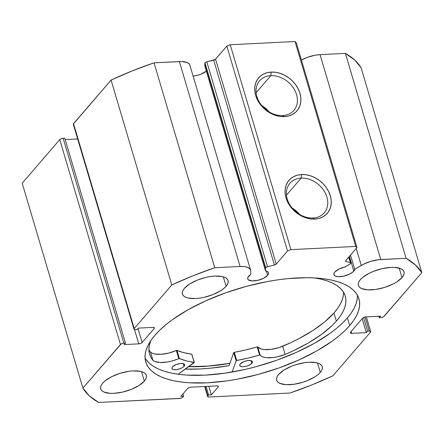 <?xml version="1.0" encoding="UTF-8"?>
<svg xmlns="http://www.w3.org/2000/svg" width="444" height="444" viewBox="0 0 444 444"><rect width="100%" height="100%" fill="white"/><g stroke="black" fill="none" stroke-linecap="round" stroke-linejoin="round"><path stroke-width="0.67" d="M204.795 63.203L265.49 268.109A2.115 0.838 -16.5 0 1 265.679 267.693L204.984 62.793A2.115 0.838 163.5 0 0 204.795 63.203A2.115 0.838 -16.5 0 1 204.984 62.793L206.26 62.01L215.235 59.463L226.829 46.093L230.22 44.733L295.038 41.536L296.281 42.668L356.976 247.569L345.526 260.933L345.981 261.51L350.405 262.648L350.877 263.164L350.655 263.547L345.204 266.922L339.061 269.02L334.815 272.039A10.839 4.29 -16.5 0 1 345.204 266.922L350.155 263.936A2.115 0.838 -16.5 0 0 350.871 262.992A2.115 0.838 -16.5 0 0 350.405 262.648L345.981 261.51L345.721 260.628L345.981 261.51A2.115 0.838 -16.5 0 1 345.515 261.166A2.115 0.838 -16.5 0 1 345.693 260.661L356.976 247.569L355.733 246.437L356.976 247.569L296.281 42.668L295.038 41.536L230.22 44.733L290.914 249.633L355.733 246.437L295.038 41.536L355.733 246.437L290.914 249.633L287.523 250.999L290.914 249.633L230.22 44.733L226.829 46.093L215.551 59.18L276.246 264.086L287.523 250.999L226.829 46.093L287.523 250.999L276.246 264.086A2.115 0.838 -16.5 0 1 274.398 265.04L276.246 264.086L215.551 59.18A2.115 0.838 163.5 0 1 213.697 60.14L206.832 61.833L267.527 266.739L274.398 265.04L213.697 60.14L274.398 265.04L267.527 266.739L206.832 61.833A2.115 0.838 163.5 0 0 204.984 62.793L265.679 267.693L267.527 266.739A2.115 0.838 -16.5 0 0 265.679 267.693A2.115 0.838 -16.5 0 0 265.49 268.109L204.795 63.203L204.801 65.951L204.795 63.203M267.599 275.352A10.839 4.29 -16.5 0 1 256.449 280.614A10.839 4.29 -16.5 0 1 247.713 278.899A10.839 4.29 -16.5 0 1 248.612 276.29A10.839 4.29 -16.5 0 1 250.694 274.514L247.935 277.278L247.763 279.054L248.279 279.77L251.931 280.93L257.664 280.369L263.547 278.271L267.599 275.352L268.487 273.837L268.409 272.505L267.382 271.478L265.495 270.857L265.49 268.109L265.495 270.857A10.839 4.29 -16.5 0 1 268.503 272.744A10.839 4.29 -16.5 0 1 267.599 275.352L266.322 271.045L267.599 275.352M193.09 76.029A10.839 4.29 163.5 0 0 206.316 71.057L201.004 74.204L196.97 75.463L193.001 76.029M73.293 124.12L111.089 80.075L171.784 284.981L134.221 328.56A2.642 1.043 -16.5 0 0 134.005 329.193A2.642 1.043 -16.5 0 0 135.464 329.692L137.085 329.609L138.373 328.116L152.958 327.394A2.642 1.043 -16.5 0 1 154.418 327.894A2.642 1.043 -16.5 0 1 154.196 328.527L153.885 327.478L154.196 328.527L142.152 342.502A2.642 1.043 -16.5 0 1 138.761 343.861L134.538 329.609L138.761 343.861L124.176 344.583L125.469 343.084L123.848 343.168A2.642 1.043 -16.5 0 0 120.457 344.527L59.762 139.621L61.2 138.706L63.153 138.262A2.642 1.043 163.5 0 0 59.762 139.621L22.2 183.2L82.895 388.106L22.2 183.2L59.762 139.621L120.457 344.527L82.895 388.106A179.798 71.118 -16.5 0 0 98.601 402.464L179.459 398.479A2.642 1.043 -16.5 0 0 182.85 397.119L183.605 396.242L180.825 396.381L187.601 388.522A2.642 1.043 -16.5 0 1 190.992 387.157L216.916 385.88A2.642 1.043 -16.5 0 1 218.376 386.374A2.642 1.043 -16.5 0 1 218.159 387.013L217.849 385.964L218.159 387.013L211.383 394.871L208.602 395.01L207.853 395.882A2.642 1.043 -16.5 0 0 207.631 396.52A2.642 1.043 -16.5 0 0 209.091 397.019L289.949 393.029A179.798 71.118 -16.5 0 0 332.911 375.774L370.474 332.195A2.642 1.043 -16.5 0 0 370.69 331.563A2.642 1.043 -16.5 0 0 369.23 331.063L365.068 317.005L369.23 331.063L367.61 331.146L366.322 332.639L351.737 333.361A2.642 1.043 -16.5 0 1 350.277 332.861A2.642 1.043 -16.5 0 1 350.499 332.229L362.543 318.254A2.642 1.043 -16.5 0 1 365.934 316.894L380.519 316.172L379.226 317.671L380.847 317.588A2.642 1.043 -16.5 0 0 384.238 316.228L421.8 272.649A179.798 71.118 -16.5 0 0 406.094 258.291L345.399 53.385L354.673 59.995L361.105 67.749A179.798 71.118 163.5 0 0 345.399 53.385L320.057 54.634L380.758 259.54L320.057 54.634A18.964 7.504 163.5 0 0 301.426 60.04L307.387 57.326L315.107 55.223L320.057 54.634L345.399 53.385L406.094 258.291L380.758 259.54A18.964 7.504 -16.5 0 0 361.25 265.445L356.216 248.451L361.25 265.445L354.734 269.38L350.499 255.084L354.734 269.38A10.839 4.29 -16.5 0 1 353.801 271.101L349.422 256.332L353.801 271.101A10.839 4.29 -16.5 0 1 342.651 276.362A10.839 4.29 -16.5 0 1 333.916 274.647A10.839 4.29 -16.5 0 1 334.815 272.039L334.138 273.027L333.966 274.803L335.37 276.085L338.134 276.679L343.867 276.118L349.75 274.02L352.758 272.111L354.734 269.38L363.347 264.285L370.623 261.383L378.332 259.746L406.094 258.291L415.368 264.902L421.8 272.649L383.649 316.716L381.818 317.449L379.226 317.671L380.519 316.172L365.934 316.894L363.98 317.338L362.543 318.254L350.499 332.229L350.416 333.078L351.737 333.361L366.322 332.639L367.61 331.146L369.23 331.063L370.557 331.346L370.474 332.195L332.911 375.774L311.949 384.876L289.949 393.029L209.091 397.019L207.77 396.731L207.853 395.882L208.602 395.01L211.383 394.871L218.159 387.013L218.237 386.163L216.916 385.88L190.992 387.157L189.039 387.606L187.601 388.522L180.825 396.381L183.605 396.242L182.262 397.602L180.425 398.34L98.601 402.464L89.327 395.854L82.895 388.106L121.046 344.039L122.883 343.306L125.469 343.084L124.176 344.583L138.761 343.861L140.715 343.417L142.152 342.502L154.196 328.527L154.279 327.678L152.958 327.394L138.373 328.116L137.085 329.609L135.464 329.692L134.138 329.409L134.221 328.56L171.784 284.981L192.746 275.879L214.746 267.726L240.087 266.478L244.422 266.605L247.802 267.438L249.944 268.909L250.682 270.901L250.694 274.514L250.682 270.901A18.964 7.504 -16.5 0 0 250.555 270.041A18.964 7.504 -16.5 0 0 240.087 266.478L214.746 267.726L154.051 62.82L181.657 61.544L187.102 62.532L189.249 64.003L189.866 65.146M270.818 75.658A22.65 17.716 40.8 0 0 256.898 96.581A22.65 17.716 40.8 0 0 282.634 115.551L284.404 116.633A25.291 19.786 -139.2 0 1 255.661 95.449A25.291 19.786 -139.2 0 1 271.206 72.083L270.818 75.658L256.127 92.702L270.818 75.658A22.65 17.716 -139.2 0 1 293.406 87.956A22.65 17.716 -139.2 0 1 293.884 110.395A22.65 17.716 -139.2 0 1 282.634 115.551A22.65 17.716 -139.2 0 1 260.051 103.252A22.65 17.716 -139.2 0 1 259.574 80.819A22.65 17.716 -139.2 0 1 270.818 75.658L271.206 72.083L275.652 72.3L280.181 73.36L284.621 75.23L288.8 77.833L292.552 81.074L295.737 84.826L298.235 88.939L299.95 93.268L300.81 97.63L300.788 101.87L299.883 105.827L298.129 109.335L295.593 112.271L292.374 114.519L288.594 115.989L284.404 116.633L279.953 116.417L275.424 115.357L270.984 113.486L266.811 110.878L263.059 107.642L259.868 103.89L257.37 99.772L255.661 95.449L254.795 91.081L254.817 86.841L255.727 82.889L257.481 79.382L260.018 76.446L263.231 74.198L267.011 72.727L271.206 72.083A25.291 19.786 -139.2 0 1 299.95 93.268A25.291 19.786 -139.2 0 1 284.404 116.633L282.634 115.551A22.65 17.716 40.8 0 0 296.559 94.628A22.65 17.716 40.8 0 0 270.818 75.658M301.165 178.111A22.65 17.716 40.8 0 0 287.246 199.034A22.65 17.716 40.8 0 0 312.987 218.004L314.752 219.086A25.291 19.786 -139.2 0 1 286.008 197.902A25.291 19.786 -139.2 0 1 301.554 174.536L301.165 178.111L286.48 195.155L301.165 178.111A22.65 17.716 -139.2 0 1 323.754 190.409A22.65 17.716 -139.2 0 1 324.231 212.848A22.65 17.716 -139.2 0 1 312.987 218.004A22.65 17.716 -139.2 0 1 290.398 205.705A22.65 17.716 -139.2 0 1 289.921 183.272A22.65 17.716 -139.2 0 1 301.165 178.111L301.554 174.536L305.999 174.753L310.528 175.813L314.968 177.683L319.147 180.286L322.899 183.527L326.085 187.279L328.582 191.392L330.297 195.715L331.157 200.083L331.135 204.323L330.231 208.275L328.477 211.788L325.94 214.724L322.721 216.972L318.942 218.442L314.752 219.086L310.301 218.87L305.772 217.804L301.332 215.939L297.158 213.331L293.406 210.095L290.215 206.343L287.718 202.225L286.008 197.902L285.142 193.534L285.17 189.294L286.075 185.342L287.829 181.835L290.365 178.899L293.584 176.651L297.358 175.175L301.554 174.536A25.291 19.786 -139.2 0 1 330.297 195.715A25.291 19.786 -139.2 0 1 314.752 219.086L312.987 218.004A22.65 17.716 40.8 0 0 326.906 197.081A22.65 17.716 40.8 0 0 301.165 178.111M145.049 357.981A111.183 43.978 163.5 0 0 237.912 370.951A111.183 43.978 163.5 0 0 347.413 317.893L349.689 325.58A111.183 43.978 -16.5 0 1 235.342 379.548A111.183 43.978 -16.5 0 1 145.743 361.954A111.183 43.978 -16.5 0 1 155.006 335.181L151.038 340.298L148.052 345.321L146.07 350.199L145.11 354.889L145.182 359.34L146.287 363.514L148.413 367.371L151.537 370.868L155.639 373.976L160.667 376.667L166.578 378.91L173.315 380.686L180.813 381.973L189.005 382.767L207.126 382.839L226.984 380.897L237.329 379.187L258.353 374.381L279.143 367.887L298.906 359.945L316.883 350.877L332.373 341.014L339 335.903L344.788 330.741L349.689 325.58L353.657 320.457L356.643 315.434L358.624 310.556L359.584 305.866L359.512 301.415L358.408 297.241L356.282 293.384L353.158 289.888L349.056 286.78L344.028 284.088L338.117 281.846L331.379 280.07L323.881 278.782L315.69 277.988L306.893 277.7L287.812 278.638L277.711 279.859L267.366 281.568L246.342 286.374L225.552 292.868L205.788 300.81L187.818 309.879L172.322 319.741L165.695 324.853L159.907 330.014L155.006 335.181A111.183 43.978 -16.5 0 1 269.358 281.207A111.183 43.978 -16.5 0 1 358.952 298.801A111.183 43.978 -16.5 0 1 349.689 325.58L347.413 317.893A111.183 43.978 163.5 0 0 357.37 295.088M320.285 372.422A23.798 9.413 -16.5 0 1 295.809 383.971A23.798 9.413 -16.5 0 1 276.634 380.208A23.798 9.413 -16.5 0 1 278.616 374.475L277.128 376.645L276.495 378.693L276.751 380.541L277.872 382.112L279.825 383.355L285.892 384.659L294.022 384.26L302.98 382.212L307.337 380.663L314.996 376.795L317.998 374.631L320.285 372.422L321.772 370.252L322.405 368.204L322.15 366.356L321.029 364.779L319.075 363.542L316.367 362.681L309.129 362.221L304.878 362.637L295.92 364.685L291.564 366.233L283.905 370.102L278.616 374.475A23.798 9.413 -16.5 0 1 303.091 362.926A23.798 9.413 -16.5 0 1 322.266 366.689A23.798 9.413 -16.5 0 1 320.285 372.422L317.482 362.964L320.285 372.422M144.35 381.096A23.798 9.413 -16.5 0 1 119.874 392.651A23.798 9.413 -16.5 0 1 100.699 388.883A23.798 9.413 -16.5 0 1 102.681 383.15L101.193 385.325L100.56 387.373L100.816 389.216L101.937 390.792L103.89 392.03L109.957 393.34L113.836 393.351L122.544 392.108L131.402 389.338L139.061 385.47L144.35 381.096L145.837 378.926L146.464 376.878L146.215 375.03L145.088 373.46L143.135 372.216L140.426 371.356L133.194 370.895L128.943 371.312L119.985 373.36L111.566 376.74L104.967 380.941L102.681 383.15A23.798 9.413 -16.5 0 1 127.156 371.6A23.798 9.413 -16.5 0 1 146.331 375.369A23.798 9.413 -16.5 0 1 144.35 381.096L141.547 371.639L144.35 381.096M402.014 277.605A23.798 9.413 -16.5 0 1 377.544 289.155A23.798 9.413 -16.5 0 1 358.364 285.387A23.798 9.413 -16.5 0 1 360.345 279.659L358.857 281.829L358.23 283.877L358.48 285.725L359.607 287.296L361.56 288.539L367.626 289.843L375.752 289.444L384.709 287.396L393.129 284.016L396.725 281.979L402.014 277.605L403.502 275.43L404.134 273.382L403.885 271.539L402.758 269.963L400.804 268.725L394.738 267.416L390.859 267.405L382.151 268.648L373.293 271.417L369.236 273.249L362.637 277.45L360.345 279.659A23.798 9.413 -16.5 0 1 384.82 268.104A23.798 9.413 -16.5 0 1 404.001 271.872A23.798 9.413 -16.5 0 1 402.014 277.605L399.217 268.143L402.014 277.605M226.079 286.28A23.798 9.413 -16.5 0 1 201.604 297.83A23.798 9.413 -16.5 0 1 182.429 294.067A23.798 9.413 -16.5 0 1 184.41 288.334L182.922 290.504L182.295 292.552L182.545 294.4L183.672 295.976L185.625 297.214L188.328 298.074L195.565 298.535L199.817 298.118L204.279 297.286L213.131 294.522L220.79 290.654L223.793 288.489L226.079 286.28L227.567 284.11L228.199 282.062L227.944 280.214L226.823 278.643L224.869 277.4L222.161 276.54L214.924 276.079L210.672 276.495L206.216 277.328L197.358 280.092L189.699 283.96L184.41 288.334A23.798 9.413 -16.5 0 1 208.885 276.784A23.798 9.413 -16.5 0 1 228.061 280.547A23.798 9.413 -16.5 0 1 226.079 286.28L223.277 276.823L226.079 286.28M63.153 138.262L64.774 138.184L125.469 343.084L64.774 138.184L63.153 138.262L123.848 343.168L63.153 138.262M65.19 139.594L77.656 138.978L65.19 139.594M134.005 329.193L73.31 124.292A2.642 1.043 163.5 0 1 73.526 123.654L134.221 328.56L73.526 123.654L111.089 80.075L132.051 70.973L154.051 62.82L179.387 61.572L240.087 266.478L179.387 61.572A18.964 7.504 163.5 0 1 189.86 65.135L250.555 270.041M421.8 272.649L361.105 67.749L421.8 272.649M142.152 342.502L138.012 328.532L142.152 342.502M367.61 331.146L363.575 317.521L367.61 331.146M366.322 332.639L362.182 318.67L366.322 332.639M351.737 333.361L351.171 331.446L351.737 333.361M379.226 317.671L378.81 316.256L379.226 317.671M183.605 396.242L182.922 393.945L183.605 396.242M211.383 394.871L208.835 386.28L211.383 394.871M208.602 395.01L206.06 386.413L208.602 395.01M207.853 395.882L205.061 386.463L207.853 395.882M146.137 359.684L149.262 363.186L153.363 366.294L158.391 368.981L164.302 371.223L171.04 372.999L178.538 374.292L186.73 375.086L204.851 375.158L224.708 373.21L245.543 369.325L256.077 366.7L276.867 360.201L296.631 352.264L314.602 343.19L330.097 333.327L336.724 328.221L342.513 323.06L347.413 317.893L351.382 312.776L354.368 307.753L356.349 302.869L357.309 298.185M185.281 369.097A116.339 46.021 163.5 0 0 229.065 365.645L233.722 352.636L236.18 360.717L233.766 352.569L229.065 365.645L210.412 368.215L200.2 368.975L185.281 369.097M229.887 363.364L212.06 365.817L202.298 366.539L188.617 366.683A111.183 43.978 -16.5 0 0 229.887 363.364M269.164 111.916A22.65 17.716 40.8 0 0 261.71 105.494L263.991 107.01L269.164 111.916M299.511 214.369A22.65 17.716 40.8 0 0 292.058 207.947L294.339 209.463L299.511 214.369M154.051 62.82A179.798 71.118 163.5 0 0 111.089 80.075L171.784 284.981A179.798 71.118 -16.5 0 1 214.746 267.726L154.051 62.82M348.762 257.098L350.405 262.648L348.762 257.098M204.801 65.951L265.495 270.857L204.801 65.951M229.909 363.303A111.05 43.928 -16.5 0 1 188.706 366.616L208.353 366.089L229.909 363.303M251.859 363.353A6.61 2.614 -16.5 0 1 245.055 366.533A6.61 2.614 -16.5 0 1 239.76 365.484A6.61 2.614 -16.5 0 1 240.343 363.858L239.727 365.035L240.082 365.989L242.28 366.716L244.527 366.616L247.014 366.061L250.372 364.563L252.286 362.748L252.414 361.66L250.843 360.622L247.674 360.589L243.972 361.577L240.343 363.858A6.61 2.614 -16.5 0 1 247.147 360.672A6.61 2.614 -16.5 0 1 252.436 361.727A6.61 2.614 -16.5 0 1 251.859 363.353L251.065 360.678L251.859 363.353M184.044 366.328A6.61 2.614 -16.5 0 1 177.239 369.513A6.61 2.614 -16.5 0 1 171.945 368.459A6.61 2.614 -16.5 0 1 172.522 366.833L171.911 368.009L172.266 368.97L173.537 369.563L176.712 369.597L180.414 368.609L182.551 367.543L184.044 366.328L184.599 364.635L183.028 363.603L179.853 363.569L176.151 364.552L172.522 366.833A6.61 2.614 -16.5 0 1 179.326 363.653A6.61 2.614 -16.5 0 1 184.621 364.707A6.61 2.614 -16.5 0 1 184.044 366.328L183.25 363.658L184.044 366.328M314.269 277.905A102.07 40.371 -16.5 0 1 345.266 296.115A102.07 40.371 -16.5 0 1 336.324 321.195A102.07 40.371 -16.5 0 1 285.12 354.44L282.706 346.292A102.07 40.371 163.5 0 0 333.916 313.048L336.324 321.195L333.916 313.048A102.07 40.371 163.5 0 0 343.517 292.202M194.211 362.626L178.188 374.242L194.167 362.332A86.463 34.199 -16.5 0 1 179.404 358.558L186.186 360.811L194.211 362.626M152.908 360.245A102.07 40.371 -16.5 0 1 149.539 354.09A102.07 40.371 -16.5 0 1 150.827 340.609L149.178 346.015L148.879 349.916L149.406 353.607L150.749 357.059L152.908 360.245L154.59 361.349L159.929 362.487L167.144 362.043L171.079 361.238L179.404 358.558L176.989 350.41L183.772 352.658L191.875 354.223L194.167 362.332L191.753 354.184A86.463 34.199 163.5 0 1 176.989 350.41L176.351 350.483L176.989 350.41L179.404 358.558L178.766 358.635A19.752 7.814 -16.5 0 1 152.93 360.239L150.516 352.086L152.175 353.202L154.545 353.962L160.956 354.318L168.665 353.085L176.351 350.483L178.766 358.635L176.351 350.483A19.752 7.814 163.5 0 1 150.516 352.086L152.908 360.245M148.873 349.855A102.07 40.371 163.5 0 0 150.494 352.098L148.873 349.855M313.83 277.844L320.646 279.076L326.751 280.752L332.095 282.856L336.624 285.364L340.293 288.256L343.068 291.503L344.921 295.077L345.832 298.934L345.798 303.047L344.816 307.376L342.901 311.871L340.06 316.494L336.324 321.195L332.073 325.624L321.478 334.421L308.402 342.912L293.29 350.804L285.12 354.44L282.7 346.287A19.752 7.814 163.5 0 1 257.725 346.908L260.14 355.061L261.544 356.282L263.681 357.17L266.456 357.681L273.426 357.503L277.328 356.826L285.115 354.434A19.752 7.814 -16.5 0 1 260.14 355.061L259.585 355.039L257.17 346.886L259.585 355.039L260.14 355.061L257.725 346.908L257.17 346.886A86.463 34.199 163.5 0 1 234.31 352.314L236.719 360.467L248.135 358.092L259.585 355.039A86.463 34.199 -16.5 0 1 236.719 360.467L236.18 360.717L236.719 360.467L234.31 352.314L233.766 352.569L236.18 360.717L232.112 372.033L236.136 360.789L233.722 352.636L233.988 352.414L245.721 349.939L257.353 346.847L261.266 349.017L264.041 349.533L271.018 349.356L278.865 347.641L290.876 342.651L298.657 338.8L312.809 330.575L324.697 321.894L333.916 313.048L337.645 308.341L340.487 303.718L342.402 299.223L343.384 294.899M191.83 354.451L194.333 362.426M204.656 386.485L207.626 396.503M370.69 331.563L366.344 316.872M349.028 256.787L350.865 262.976"/></g></svg>

